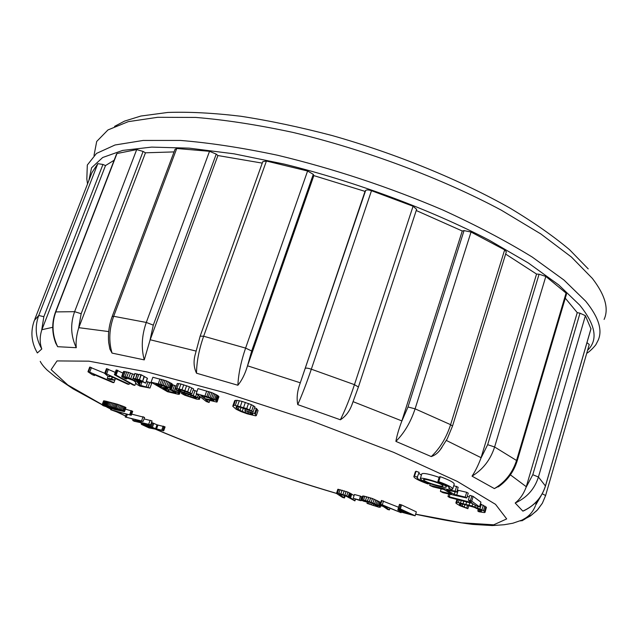 <?xml version="1.0" encoding="UTF-8"?>
<svg xmlns="http://www.w3.org/2000/svg" width="638" height="638" viewBox="0 0 638 638"><rect width="100%" height="100%" fill="white"/><g stroke="black" fill="none" stroke-linecap="round" stroke-linejoin="round"><path stroke-width="0.96" d="M131.253 415.29L110.621 409.7L119.824 413.025L116.108 411.422L131.253 415.29L132.712 411.319L125.407 409.125M143.151 421.351L125.223 417.005L139.06 420.482L132.744 420.49L134.227 421.247L150.64 424.844L136.747 421.343L143.151 421.351L144.579 417.427L131.683 414.134M150.64 424.844L152.051 420.944L144.052 418.887M103.619 400.847L102.048 404.867L103.189 405.68L114.816 409.564L124.482 411.63L125.957 407.634L117.711 404.325L103.803 400.831L102.048 404.867M163.703 430.762L155.616 428.656L146.381 425.036L141.492 424.414L148.973 427.883L163.703 430.762L165.09 426.894L157.004 424.804L151.517 422.412M104.736 373.262L89.703 367.105L87.956 371.755L92.303 374.673L94.512 375.551L94.783 374.833M115.271 372.385L106.458 368.652L104.68 373.413L107.615 375.973L109.736 376.867L110.079 376.077M122.935 373.118L116.18 369.952L114.393 374.753L133.206 385.033L134.873 385.408L135.774 382.959M354.09 495.566L347.933 492.097L337.837 489.274L336.569 493.533L342.486 497.393L344.488 497.959L345.214 495.718M149.97 388.04L139.355 385.033L137.09 381.795L130.718 378.645L125.008 376.763L122.289 376.3L121.738 376.691L125.415 378.765L126.771 378.996L124.681 377.616L125.263 377.473L133.462 380.463L135.168 381.779L136.676 384.307L139.985 386.142L149.97 388.04L151.716 383.255L146.309 381.468M134.443 374.61L128.565 372.401L124.075 371.468L123.509 371.555L121.722 376.38M138.629 374.689L134.857 373.477L133.063 378.35L140.607 382.114L141.772 382.361L142.003 381.723M360.542 500.694L361.77 496.858L360.358 496.093L354.433 494.514L353.197 498.334L360.542 500.694L359.401 500.025L360.637 496.189M138.94 374.275L136.987 379.171L145.687 383.175L147.466 378.31L141.269 374.809L138.94 374.275L136.987 379.171M380.774 502.513L372.409 498.525L363.445 495.997L362.504 496.165L361.267 500.017L363.979 501.364L364.17 500.758M179.477 394.148L176.838 392.171L170.179 389.403L172.244 384.012L166.63 380.982L152.873 377.257L151.07 382.194L167.563 391.74L178.504 394.324L179.477 394.148L180.331 391.78M176.224 386.134L172.252 384.602M398.567 507.25L381.412 500.495L380.176 504.403L387.808 509.531L389.427 509.914L389.914 508.374M195.587 398.168L187.819 395.935L183.72 393.949L181.431 393.407L184.629 395.161L196.743 399.181L199.407 399.34L198.729 398.264L193.242 395.568L180.506 391.269L178.345 389.794L182.261 390.472L191.783 393.901L193.569 388.901L189.438 386.795L180.929 384.004L177.284 383.494L175.243 388.869L179.653 391.509L193.521 396.286L196.496 398.048L195.587 398.168L195.834 397.466M196.99 391.421L193.194 389.954M403.112 510.942L397.809 510.033L402.411 512.442L415.131 515.799L416.343 511.875L401.581 504.937L399.476 504.355L398.232 508.319L403.192 510.711M209.089 402.49L205.404 399.364L216.856 402.092L218.89 396.892L218.005 395.696L211.808 392.625L197.995 388.598L196.201 393.638L206.297 401.525L209.089 402.49L209.758 400.592M256.324 415.577L254.61 413.472L244.872 410.465L252.536 413.591L252.656 414.509L250.367 414.07L242.225 411.462L238.165 409.436L236.076 407.491L236.124 406.821L238.724 406.765L253.174 411.789L246.731 408.583L235.294 405.393L233.747 405.369L232.79 406.31L236.196 409.261L241.076 411.606L247.377 413.871L255.631 415.832L256.324 415.577L258.055 410.553L256.348 408.416L254.53 407.857M253.174 411.789L254.921 406.709L251.372 404.667L242.113 401.39L237.065 400.305L234.68 400.64L232.918 405.696M485 512.41L484.505 511.397L481.929 509.818L472.056 506.014L458.387 502.577L456.106 502.577L456.154 503.422L460.07 505.798L467.877 508.693L460.612 505.28L459.368 503.781L464.344 504.467L474.154 507.298L481.746 510.902L480.829 511.381L477.79 511.03L478.883 511.74L484.378 512.593L485 512.41L486.419 507.385L480.406 503.853M439.175 477.384C429.39 474.042 423.608 472.846 421.814 473.811L420.306 478.636M456.704 492.097L455.141 491.188L429.693 485.366L433.202 486.906L444.048 489.553L451.545 493.956L440.395 491.388L443.107 492.719L466.777 497.991L465.214 497.114L454.28 494.426L446.791 490.016L456.704 492.097L458.188 487.233L453.754 485.662M466.777 497.991L468.228 493.182L466.673 492.289L457.318 490.104M469.321 496.89L467.271 496.364M449.248 496.795L447.972 496.547L449.846 497.592L472.104 503.358L476.195 505.926L479.513 506.843L480.924 502.138L473.149 496.396L469.791 495.343L468.348 500.112L471.57 502.577L449.248 496.795L450.005 494.314M448.793 488.365L451.903 489.474L452.733 488.995L454.232 484.082C454.049 482.519 449.391 480.055 440.26 476.682L439.327 476.889L437.796 481.85C445.412 484.649 449.304 486.69 449.479 487.966L448.793 488.365L449.136 487.249M413.863 476.53L415.362 471.745L416.04 471.243L419.166 472.359L417.061 477.655C417.38 478.971 421.295 481.004 428.792 483.756L428.935 483.301M418.847 473.38L421.399 475.15M34.771 319.367L91.936 172.643L97.813 163.655L102.941 164.468L43.847 316.695L41.677 330.261L105.509 165.561L114.146 160.242M55.65 311.631L116.491 154.165L116.969 153.535L136.699 149.587L143.095 151.445L81.162 313.713L78.586 328.267L145.464 152.801L174.054 151.908M112.256 316.288L175.035 149.308L176.734 148.502L209.519 151.31L216.234 154.109L153.295 325.133L149.97 340.373L217.909 155.544L262.25 163.121M200.236 335.907L262.768 161.677L266.421 161.039L307.588 171.008L313.29 174.349L251.683 350.988L247.321 366.443L313.84 175.609L365.032 191.384L300.075 383.438L365.654 190.475C366.523 189.677 368.477 189.749 371.491 190.69L413.073 206.226L416.614 209.352M416.231 210.516L462.263 230.996L401.653 421.543L408.001 406.988L464.041 230.613L471.035 232.025L504.658 249.881L506.341 251.795L452.501 426.104L450.603 424.669L504.658 249.881M505.639 254.076L536.558 274.069L480.885 458.291L487.663 444.686L539.086 274.22L545.825 276.437L566.065 293.081L566.512 294.046L517.195 460.835M565.284 298.185L577.238 312.636L526.103 487.288L532.794 474.72L579.998 313.194L585.405 315.682L590.963 328.865L545.49 485.965M102.941 164.468L105.509 165.561M143.095 151.445L145.464 152.801M216.234 154.109L217.909 155.544M313.29 174.349L313.84 175.609M365.032 191.384L365.654 190.475M462.263 230.996L464.041 230.613M536.558 274.069L539.086 274.22M577.238 312.636L579.998 313.194M586.976 342.654L589.257 344.504L545.642 495.415L589.257 344.504M520.568 520.959L523.822 519.053C529.046 516.309 532.882 511.963 535.322 506.014M524.38 510.512L522.817 511.102L515.185 503.015C519.898 499.307 523.535 494.059 526.103 487.288M500.296 485.438L494.37 488.588L472.024 476.155C475.182 471.458 478.141 465.501 480.885 458.291M441.919 447.517L440.22 449.814C437.843 453.084 434.853 455.333 431.256 456.569L395.879 441.384C396.884 435.69 398.806 429.079 401.653 421.543M352.575 403.144L351.737 405.258C349.225 411.757 345.437 416.59 340.373 419.772L297.755 404.62C296.479 398.192 297.252 391.134 300.075 383.438M247.321 366.443C244.944 374.227 241.802 380.487 237.878 385.248L196.52 373.206C193.864 367.687 193.378 361.642 195.061 355.079L195.1 354.887M149.97 340.373L144.268 359.888L112.041 353.093L109.88 349.066L108.675 342.439M78.586 328.267C76.448 335.428 75.683 341.912 76.281 347.702L57.667 346.697L55.705 343.1M41.677 330.261C39.644 336.944 39.684 343.18 41.797 348.97L37.363 352.95L36.948 352.256M545.602 495.559L542.388 503.215L537.507 509.89L531.693 514.938L523.822 519.053M521.9 520.831L525.13 518.957M535.609 505.192L541.183 495.598M585.405 315.682L538.432 477.017C534.628 489.051 526.876 497.712 515.185 503.015M522.817 511.102C534.229 505.99 541.774 497.576 545.466 485.861L590.987 328.61M545.825 276.437L494.602 446.991C490.47 459.783 482.95 469.504 472.024 476.155M494.37 488.588C505.224 482.192 512.641 472.734 516.628 460.205L566.065 293.081M471.035 232.025L415.091 408.83C410.681 422.173 404.277 433.027 395.879 441.384M431.256 456.569C439.877 448.474 446.329 437.843 450.603 424.669L415.091 408.83L408.001 406.988M371.491 190.69L311.328 369.195C306.726 382.736 302.205 394.539 297.755 404.62M340.373 419.772C345.27 409.891 349.959 398.184 354.457 384.658L413.073 206.226M266.421 161.039L203.65 336.234C199 349.56 196.624 361.89 196.52 373.206M237.878 385.248C238.429 373.956 240.997 361.571 245.598 348.101L307.588 171.008M176.734 148.502L113.692 316.296C109.146 329.056 108.596 341.322 112.041 353.093M144.268 359.888C141.054 347.949 141.732 335.468 146.293 322.445L209.519 151.31M116.969 153.535L55.905 311.583C51.574 323.57 52.164 335.277 57.667 346.697M76.281 347.702C70.77 335.995 70.212 323.984 74.614 311.671L136.699 149.587M41.797 348.97C35.584 338.132 34.564 326.975 38.727 315.491L34.356 320.435C30.305 331.601 31.302 342.439 37.363 352.95M452.733 488.995C452.541 487.464 447.868 485.024 438.729 481.65L440.26 476.682M438.729 481.65L437.796 481.85M447.972 496.547L448.745 494.027M479.513 506.843L471.713 501.173L473.149 496.396M471.713 501.173L470.413 500.647L471.849 495.87M470.413 500.647L468.348 500.112M429.693 485.366L430.195 483.756M455.141 491.188L456.633 486.308M440.395 491.388L441.209 488.74M465.214 497.114L466.673 492.289M456.712 495.152L458.172 490.359M454.28 494.426L455.046 491.906M448.075 490.821L448.219 490.343M421.559 479.991C426.599 483.381 446.289 488.939 446.225 486.938C447.541 484.808 420.059 476.084 420.29 478.691L421.559 479.991M424.469 480.693C428.234 483.237 443.043 487.416 442.971 485.901C443.936 484.306 423.385 477.774 423.528 479.72L424.469 480.693M467.973 508.358L468.786 505.655M467.877 508.693L468.794 505.655M466.809 507.768L467.558 505.296M464.241 506.867L464.927 504.618M462.167 506.03L462.749 504.116M460.612 505.28L461.051 503.821M459.591 504.626L459.854 503.749M480.829 511.381L481.132 510.36M478.986 511.102L479.497 509.403M477.79 511.03L478.42 508.933M485.04 512.011L486.419 507.385M484.505 511.397L485.893 506.771M483.468 510.663L484.856 506.022M481.929 509.818L483.325 505.168M479.943 508.893L481.339 504.235M477.551 507.92L477.99 506.484M474.863 506.939L475.35 505.312M472.056 506.014L472.774 503.637M469.05 505.105L469.759 502.752M465.947 504.235L466.641 501.946M463.084 503.51L463.786 501.205M460.5 502.943L461.226 500.543M458.387 502.577L459.169 500.009M456.912 502.465L457.765 499.642M456.106 502.577L457.055 499.458M455.875 502.896L456.928 499.426M428.792 483.756L427.923 483.947C418.927 480.645 414.229 478.213 413.831 476.626L414.509 476.139L416.04 471.243M414.509 476.139L417.635 477.248M244.872 410.465L245.478 408.735M252.656 414.509L252.831 414.006M250.367 414.07L250.766 412.906M247.759 413.392L248.214 412.092M244.984 412.499L245.455 411.127M242.225 411.462L243.421 408.033M239.976 410.449L241.06 407.315M238.165 409.436L239.067 406.845M236.85 408.44L237.472 406.645M236.076 407.491L236.323 406.765M251.667 410.824L253.43 405.728M249.602 409.771L251.372 404.667M246.731 408.583L248.493 403.479M243.596 407.483L245.367 402.379M240.343 406.494L242.113 401.39M237.551 405.792L239.322 400.696M235.294 405.393L237.065 400.305M233.747 405.369L235.51 400.289M255.344 414.198L257.074 409.149M254.61 413.472L256.348 408.416M204.2 398.407L200.85 395.576L209.583 398.12L213.858 400.64L204.2 398.407L204.806 396.692M209.942 400.026L210.492 398.479M203.889 398.168L204.447 396.589M213.323 400.792L213.539 400.178M212.917 400.744L213.204 399.914M212.366 400.64L212.741 399.595M211.696 400.489L212.127 399.252M210.883 400.281L211.385 398.878M209.12 402.275L209.719 400.576M217.127 401.908L218.882 396.605M217.119 401.629L218.587 396.206M216.816 401.238L216.234 400.736L218.005 395.696M216.234 400.736L215.413 400.178L217.191 395.137M215.413 400.178L214.384 399.587L216.162 394.539M214.384 399.587L213.028 398.909L214.807 393.853M213.028 398.909L211.577 398.279L213.363 393.223M211.577 398.279L210.022 397.681L211.808 392.625M210.022 397.681L208.307 397.099L210.093 392.043M208.307 397.099L206.824 396.645L208.61 391.588M206.824 396.645L204.902 396.086L206.696 391.038M204.902 396.086L196.201 393.638M411.191 514.499L404.963 513.024L400.52 511.03L405.991 512.019L411.207 514.443M407.562 513.71L407.826 512.864M407.1 513.606L407.395 512.665M406.693 513.51L407.012 512.489M406.35 513.423L406.685 512.338M406.055 513.351L406.406 512.21M405.577 513.215L405.951 512.011M404.963 513.024L405.321 511.875M404.317 512.8L404.651 511.724M403.695 512.577L403.998 511.58M403.16 512.37L403.439 511.461M402.642 512.162L402.897 511.341M402.147 511.947L402.379 511.229M401.677 511.732L401.868 511.126M401.278 511.532L401.43 511.046M415.131 515.799L400.337 508.909L401.581 504.937M400.337 508.909L399.324 508.558L400.568 504.586M399.324 508.558L398.232 508.319M400.927 510.472L401.15 509.762M399.89 510.248L400.185 509.307M399.045 510.089L399.404 508.949M398.423 510.001L398.838 508.685M398.008 509.985L398.479 508.494M397.809 510.033L398.327 508.39M181.431 393.407L181.814 392.354M183.72 393.949L184.015 393.128M199.407 399.34L200.3 396.844M199.447 398.917L200.204 396.772M198.729 398.264L199.463 396.19M197.389 397.434L198.187 395.193M195.627 396.557L196.56 393.925M193.242 395.568L195.013 390.6M190.092 394.451L190.395 393.606M184.23 392.585L184.709 391.254M180.506 391.269L180.905 390.153M178.784 390.368L178.991 389.802M191.783 393.901L189.988 392.896L191.775 387.888M189.988 392.896L187.644 391.812L189.438 386.795M187.644 391.812L184.829 390.719L186.623 385.703M184.829 390.719L181.974 389.786L183.768 384.778M181.974 389.786L179.126 389.013L180.929 384.004M179.126 389.013L176.862 388.55L178.656 383.55M176.862 388.55L175.482 388.486L177.284 383.494M193.442 397.737L193.896 396.469M190.602 396.916L191.137 395.432M187.819 395.935L188.322 394.523M185.61 394.97L186.033 393.79M389.427 509.914L382.553 505.248L401.103 512.705L382.298 504.841L383.542 500.926M401.103 512.705L401.326 512.003M382.298 504.841L380.671 504.379L381.915 500.471M380.671 504.379L380.176 504.403M161.191 387.035L155.879 384.028L163.822 386.11L167.866 388.343L161.191 387.035L161.757 385.456M164.955 387.936L165.378 386.764M160.624 386.859L161.191 385.304M167.148 388.398L167.355 387.832M166.797 388.343L167.052 387.641M166.311 388.247L166.622 387.394M165.697 388.111L166.071 387.099M168.536 391.413L162.937 388.127L171.263 390.304L176.072 392.968L168.536 391.413L169.174 389.659M173.257 392.545L173.696 391.317M168.057 391.166L168.655 389.515M175.57 393.016L175.761 392.49M175.091 392.952L175.362 392.218M174.645 392.872L174.964 391.979M174.062 392.737L174.445 391.684M179.262 393.774L180.02 391.652M178.744 393.327L179.43 391.405M177.922 392.785L178.568 390.998M176.838 392.171L177.452 390.464M175.602 391.557L176.255 389.746M174.206 390.942L175.976 386.022M172.715 390.344L174.485 385.424M171.167 389.794L172.938 384.874M170.569 389.26L172.244 384.012M170.466 388.941L169.955 388.494L171.742 383.558M169.955 388.494L169.086 387.944L170.872 382.991M169.086 387.944L167.906 387.314L169.692 382.361M167.906 387.314L166.454 386.636L168.249 381.676M166.454 386.636L164.835 385.942L166.63 380.982M164.835 385.942L163.184 385.328L164.979 380.368M163.184 385.328L161.597 384.802L163.392 379.841M161.597 384.802L159.963 384.331L161.765 379.371M159.963 384.331L158.216 383.893L160.018 378.94M158.216 383.893L151.07 382.194M363.979 501.364L364.146 500.758M364.011 501.165L364.824 500.822L370.726 502.577L377.744 506.141M377.648 506.46L376.739 506.365L376.986 505.567M376.739 506.365L375.16 506.014L375.559 504.754M375.16 506.014L373.246 505.463L373.756 503.853M373.246 505.463L371.452 504.841L372.01 503.087M371.452 504.841L369.841 504.203L370.399 502.465M369.841 504.203L368.246 503.597L368.788 501.899M368.246 503.597L367.025 503.374L367.616 501.532M367.025 503.374L378.988 507.242L380.288 507.218L380.998 504.977M380.288 507.218L380.91 504.921M380.264 506.955L380.551 504.666M379.929 506.628L379.323 506.205L380.543 502.345M379.323 506.205L378.446 505.687L379.666 501.827M378.446 505.687L377.321 505.089L378.549 501.221M377.321 505.089L376.045 504.467L377.273 500.591M376.045 504.467L374.618 503.813L375.854 499.937M374.618 503.813L372.935 503.095L374.171 499.219M372.935 503.095L371.172 502.409L372.409 498.525M371.172 502.409L369.362 501.763L370.606 497.879M369.362 501.763L367.448 501.149L368.692 497.265M367.448 501.149L365.478 500.583L366.714 496.707M365.478 500.583L363.572 500.104L364.808 496.236M363.572 500.104L362.209 499.865L363.445 495.997M362.209 499.865L361.451 499.857L362.695 495.997M145.687 383.175L147.314 378.19M145.536 383.063L142.617 381.357L144.403 376.476M142.617 381.357L144.06 376.292M142.274 381.173L139.475 379.706L141.269 374.809M139.475 379.706L140.894 374.673M139.1 379.57L137.138 379.163M359.401 500.025L360.358 496.093M359.13 499.929L353.197 498.334M141.772 382.361L141.867 381.66M141.652 382.25L138.685 380.543L138.837 380.136M138.685 380.543L138.494 379.961M138.342 380.36L135.543 378.884L137.337 374.004M135.543 378.884L136.963 373.876M135.168 378.757L133.222 378.35L135.017 373.477M148.08 387.099L149.834 382.306M146.222 386.564L147.968 381.779M140.695 385.519L142.075 381.763M139.355 385.033L140.456 382.042M139.012 384.586L140.017 381.843M138.574 383.47L139.299 381.492M138.294 382.959L138.909 381.301M137.912 382.481L138.43 381.069M137.09 381.795L137.513 380.631M135.918 381.061L136.293 380.049M134.371 380.256L134.746 379.235M132.608 379.435L134.387 374.586M130.718 378.645L132.505 373.796M128.709 377.895L130.503 373.047M126.771 377.249L128.565 372.401M125.008 376.763L126.802 371.922M123.429 376.436L125.215 371.595M122.289 376.3L124.075 371.468M126.771 378.996L127.177 377.887M125.263 378.159L125.503 377.529M344.488 497.959L343.97 497.56L344.632 495.511M343.97 497.56L340.102 495.096L340.381 494.227M340.102 495.096L339.408 494.641L339.607 494.051M339.408 494.641L339.073 493.995M338.977 494.306L345.349 495.766L354.911 500.894L355.43 499.315M354.975 500.726L350.557 497.879L351.785 494.067M350.557 497.879L349.799 497.425L351.036 493.605M349.799 497.425L349.026 497.002L350.254 493.182M349.026 497.002L348.228 496.603L349.464 492.775M348.228 496.603L346.689 495.925L347.933 492.097M346.689 495.925L344.871 495.24L346.107 491.404M344.871 495.24L342.949 494.594L344.185 490.766M342.949 494.594L340.812 493.956L342.056 490.128M340.812 493.956L338.834 493.437L340.078 489.609M338.834 493.437L337.446 493.15L338.69 489.33M337.446 493.15L336.593 493.086L337.837 489.274M134.873 385.408L116.084 375.128L117.871 370.319M116.084 375.128L115.239 374.889L117.025 370.08M115.239 374.889L114.393 374.753M109.848 376.683L109.433 375.814L110.31 376.181L127.752 384.196L129.131 384.315L129.594 383.055M129.131 384.315L106.618 373.956L108.388 369.203M106.618 373.956L105.437 373.485L107.216 368.724M105.437 373.485L104.68 373.413M114.641 380.184L111.451 378.828L107.264 378.398L110.438 379.754L114.641 380.184L115.279 378.462M107.264 378.398L108.085 376.189M111.762 378.908L112.424 377.146M111.451 378.828L112.128 377.01M94.512 375.551L93.276 374.227L112.982 382.609L113.955 382.577L115.454 378.541M113.955 382.577L89.695 372.201L91.449 367.544M89.695 372.201L88.499 371.755L90.253 367.089M88.499 371.755L87.956 371.755M94.4 375.296L94.599 374.753M149.292 427.516L144.076 424.956L148.096 425.881L153.87 428.313L149.292 427.516L149.675 426.463M148.869 427.404L149.268 426.304M145.408 425.857L145.647 425.195M144.993 425.674L145.201 425.107M144.659 425.514L144.834 425.036M144.395 425.394L144.547 424.988M162.794 430.339L164.181 426.463M161.789 429.956L163.184 426.08M156.549 428.927L157.937 425.083M155.616 428.656L157.004 424.804M152.442 427.237L153.838 423.377M151.405 426.79L152.801 422.93M150.393 426.383L151.788 422.515M149.412 426.009L149.866 424.741M148.455 425.674L148.869 424.549M147.537 425.371L147.912 424.334M146.381 425.036L146.732 424.071M145.297 424.741L145.631 423.815M144.268 424.493L144.595 423.584M143.303 424.286L143.638 423.369M142.473 424.142L142.824 423.185M141.859 424.079L142.226 423.05M141.429 424.095L141.843 422.962M141.301 424.206L141.756 422.946M121.029 410.816L109.489 407.722L104.449 405.728L117.153 408.902L121.611 410.529L122.057 410.88L121.029 410.816L121.204 410.346M121.34 410.872L121.483 410.473M120.63 410.736L120.829 410.186M120.127 410.625L120.359 409.995M119.529 410.481L119.784 409.779M118.835 410.306L119.115 409.54M118.046 410.106L118.349 409.285M117.169 409.875L117.488 409.006M116.188 409.612L116.523 408.719M115.111 409.325L115.454 408.4M114.019 409.022L114.362 408.089M112.982 408.735L113.325 407.794M112.009 408.456L112.36 407.53M111.108 408.2L111.451 407.283M110.27 407.953L110.597 407.052M109.489 407.722L109.816 406.837M108.779 407.499L109.09 406.645M108.133 407.291L108.428 406.478M107.543 407.1L107.83 406.326M106.562 406.749L106.817 406.071M105.701 406.422L105.908 405.864M105.047 406.127L105.19 405.72M124.482 411.63L125.654 407.363M124.179 411.366L123.501 410.984L124.968 406.98M123.501 410.984L122.568 410.553L124.043 406.542M122.568 410.553L121.403 410.082L122.879 406.063M121.403 410.082L120.207 409.636L121.683 405.624M120.207 409.636L118.947 409.205L120.43 405.194M118.947 409.205L117.567 408.751L119.051 404.739M117.567 408.751L116.228 408.336L117.711 404.325M116.228 408.336L115.175 408.017L116.65 404.006M115.175 408.017L114.043 407.682L115.518 403.671M114.043 407.682L112.822 407.339L114.306 403.328M112.822 407.339L111.53 406.972L113.014 402.969M111.53 406.972L110.159 406.597L111.642 402.594M110.159 406.597L108.843 406.246L110.326 402.243M108.843 406.246L107.678 405.935L109.162 401.94M107.678 405.935L106.666 405.672L108.149 401.685M106.666 405.672L105.804 405.465L107.288 401.469M105.804 405.465L105.087 405.297L106.562 401.302M105.087 405.297L104.433 405.154L105.916 401.158M104.433 405.154L103.858 405.034L105.342 401.047M103.858 405.034L103.364 404.939L104.839 400.951M103.364 404.939L102.933 404.867L104.417 400.887M102.933 404.867L104.066 400.847M102.59 404.827L103.803 400.831M148.742 424.142L150.153 420.243M141.676 420.586L143.103 416.654M126.324 417.148L127.369 414.293M125.223 417.005L126.316 414.03M132.744 420.49L133.262 419.078M130.519 414.899L131.97 410.928M129.689 414.556L131.141 410.577M111.451 409.891L111.881 408.727M110.621 409.7L111.068 408.487M121.045 413.28L121.252 412.73M119.912 412.834L120.064 412.427M107.878 407.483L110.892 408.966M117.583 412.18L125.614 415.944M131.723 418.735L133.151 419.381M140.519 422.667L141.676 423.177M155.544 429.167C212.542 453.092 272.897 474.505 336.609 493.405M345.158 495.893L346.625 496.316M360.677 500.28L362.065 500.663M364.035 501.205L367.424 502.13M380.774 505.679L387.497 507.409M415.641 514.156L461.569 522.793L493.708 524.811L506.692 518.917L495.527 504.339L457.326 481.427L393.598 452.318L311.862 421.04L224.815 392.697L146.74 371.858L88.937 361.172L57.029 360.925L51.128 369.633L67.795 384.985L102.136 404.612M41.885 329.71L52.723 327.302M78.801 327.677L108.699 331.577M150.185 339.759L195.882 351.028M247.536 365.813L300.291 382.8M353.149 401.685L401.852 420.913M446.369 440.459L481.076 457.685M510.4 474.855L526.278 486.714M536.534 501.643L535.8 504.602M87.542 183.935L86.832 179.087L87.31 165.035L96.505 153.415L115.047 144.986L143.143 140.456L180.434 140.44C209.535 142.776 241.89 147.705 277.514 155.233C333.746 168.751 388.861 187.006 442.876 210.014C476.634 225.485 506.436 241.18 532.283 257.098L563.992 280.066L585.724 301.224C598.707 317.285 602.806 330.38 598.029 340.501L596.083 344.273C596.506 344.201 590.812 351.044 586.705 353.34M604.09 319.431C609.027 308.72 605.127 295.051 592.375 278.431L571.409 257.026L540.833 233.947L501.34 210.197C442.054 178.433 364.864 149.507 292.802 132.385C257.537 124.833 225.214 119.848 195.842 117.432L157.706 117.296L128.254 121.659L107.95 129.945L96.705 141.453L94.009 155.449M587.574 350.334C598.324 339.958 595.709 324.894 579.727 305.139L558.729 284.923L528.352 262.992L489.322 240.263C430.841 209.75 355.047 181.487 284.325 164.118L233.955 153.814L189.135 148.144L151.661 147.107L122.679 150.409L102.67 157.514L91.553 167.81L88.841 180.602M537.459 509.898L542.372 503.207L545.61 495.543L542.26 493.764M532.794 474.72L538.432 477.017L545.474 486.02C541.822 497.512 534.453 505.83 523.359 510.974M487.663 444.686L494.602 446.991L517.179 460.875C513.75 471.785 507.457 480.446 498.294 486.882M305.53 368.278C306.288 367.879 308.218 368.19 311.328 369.195L354.457 384.658L358.404 387.003L351.737 405.258M358.373 387.114L416.678 209.16M195.069 355.087L200.149 336.162L203.65 336.234L245.598 348.101L251.683 350.988M108.723 342.917L108.46 339.193C108.237 331.465 109.465 323.929 112.144 316.584L113.692 316.296L146.293 322.445L153.295 325.133M55.833 343.427C51.806 332.948 51.71 322.445 55.53 311.918L74.614 311.671L81.162 313.713M43.847 316.695L38.727 315.491L97.813 163.655M138.797 384.068L139.674 381.676M114.561 126.388L124.522 121.116L140.894 116.036L167.818 112.448C189.103 111.722 213.451 112.99 240.861 116.26C269.707 120.718 300.099 127.137 332.047 135.519C396.437 153.75 461.154 180.355 510.536 208.427C533.878 222.495 553.569 236.267 569.59 249.737L588.228 268.893M523.351 519.635L512.8 523.24L504.148 524.739L492.265 525.568L472.654 524.404C457.605 522.554 438.585 519.173 415.609 514.252M382.912 506.309L380.75 505.751M367.4 502.194L364.011 501.269M361.921 500.686L360.653 500.344M346.936 496.468L345.142 495.949M336.481 493.421C279.436 476.69 211.019 452.773 155.17 429.095M141.644 423.257L140.065 422.563M133.119 419.469L131.245 418.632M125.574 416.04L116.929 412.004M110.852 409.086L106.849 407.132M40.226 361.371C41.566 364.011 43.902 366.954 47.26 370.192L55.825 377.249L73.107 388.877L102.088 404.755M536.757 510.671L530.33 516.014L523.152 519.842M452.501 426.104L447.246 438.832L440.212 449.806M37.148 352.639L34.891 348.165M446.225 486.938L446.64 485.582"/></g></svg>
